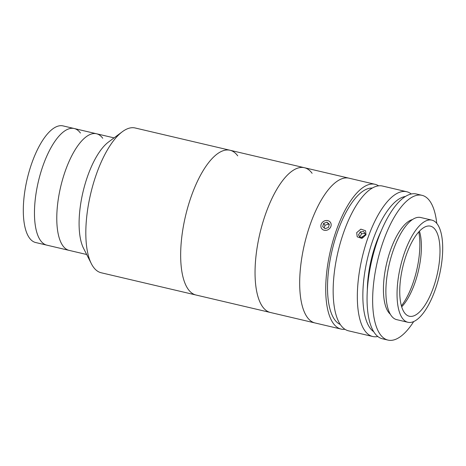 <?xml version="1.0" encoding="UTF-8"?>
<svg xmlns="http://www.w3.org/2000/svg" width="466" height="466" viewBox="0 0 466 466"><rect width="100%" height="100%" fill="white"/><g stroke="black" fill="none" stroke-linecap="round" stroke-linejoin="round"><path stroke-width="0.7" d="M344.945 329.287A74.356 28.286 -76.8 0 1 341.071 329.078L196.017 295.025A74.356 28.286 -76.8 0 1 188.305 289.433A74.356 28.286 -76.8 0 1 188.491 204.865A74.356 28.286 -76.8 0 1 230.006 150.25A74.356 28.286 -76.8 0 1 237.724 155.842M93.462 267.169A74.356 28.286 -76.8 0 1 91.353 263.692A74.356 28.286 -76.8 0 1 90.637 193.908A74.356 28.286 -76.8 0 1 122.337 131.732A74.356 28.286 -76.8 0 1 135.169 127.981L230.006 150.25A74.356 28.286 -76.8 0 0 188.491 204.865A74.356 28.286 -76.8 0 0 188.305 289.433A74.356 28.286 -76.8 0 0 196.017 295.025L101.18 272.761A74.356 28.286 -76.8 0 1 93.462 267.169M91.353 263.692L83.554 248.326A59.898 22.787 -76.8 0 1 82.971 192.109A59.898 22.787 -76.8 0 1 108.508 142.019L122.337 131.732M86.693 254.506L69.149 250.388A59.898 22.787 -76.8 0 1 62.933 245.885A59.898 22.787 -76.8 0 1 63.085 177.762A59.898 22.787 -76.8 0 1 96.532 133.765A59.898 22.787 -76.8 0 1 102.741 138.268M114.071 137.884L96.532 133.765A59.898 22.787 -76.8 0 0 63.085 177.762A59.898 22.787 -76.8 0 0 62.933 245.885A59.898 22.787 -76.8 0 0 69.149 250.388L46.833 245.151A59.898 22.787 -76.8 0 1 40.618 240.648A59.898 22.787 -76.8 0 1 40.769 172.519A59.898 22.787 -76.8 0 1 74.216 128.523A59.898 22.787 -76.8 0 1 80.426 133.031M29.463 238.027A59.898 22.787 -76.8 0 1 29.614 169.904A59.898 22.787 -76.8 0 1 63.056 125.907L74.216 128.523A59.898 22.787 -76.8 0 0 40.769 172.519A59.898 22.787 -76.8 0 0 40.618 240.648A59.898 22.787 -76.8 0 0 46.833 245.151L35.678 242.53A59.898 22.787 -76.8 0 1 29.463 238.027M341.071 329.078A74.356 28.286 -76.8 0 1 337.174 228.055A74.356 28.286 -76.8 0 1 375.06 184.303L349.022 178.187A74.356 28.286 -76.8 0 0 311.137 221.938A74.356 28.286 -76.8 0 0 315.039 322.967A74.356 28.286 -76.8 0 1 300.587 266.837A74.356 28.286 -76.8 0 1 329.555 188.258A74.356 28.286 -76.8 0 1 349.022 178.187L304.391 167.713A74.356 28.286 -76.8 0 1 312.109 173.3M304.391 167.713A74.356 28.286 -76.8 0 0 262.876 222.329A74.356 28.286 -76.8 0 0 262.69 306.896A74.356 28.286 -76.8 0 0 270.408 312.488A74.356 28.286 -76.8 0 1 255.956 256.358A74.356 28.286 -76.8 0 1 284.924 177.779A74.356 28.286 -76.8 0 1 304.391 167.713L230.006 150.25M405.472 196.46A70.226 26.713 103.2 0 0 373.668 237.94A70.226 26.713 103.2 0 0 373.72 331.722M377.821 336.504A74.356 28.286 -76.8 0 1 372.683 336.499A74.356 28.286 -76.8 0 1 368.787 235.476A74.356 28.286 -76.8 0 1 406.672 191.724A74.356 28.286 -76.8 0 1 411.274 194.002M372.683 336.499L348.51 330.825A74.356 28.286 -76.8 0 1 344.613 229.796A74.356 28.286 -76.8 0 1 382.499 186.045L406.672 191.724M356.7 232.639L360.847 229.144L365.554 230.728L365.996 234.817L361.919 238.423L357.206 236.815L356.7 232.639M340.267 324.476A70.226 26.713 -76.8 0 1 338.333 229.645A70.226 26.713 -76.8 0 1 372.293 188.066M375.06 184.303A74.356 28.286 -76.8 0 1 378.625 185.835M365.705 234.619L361.115 237.444M367.336 290.056A59.898 22.787 -76.8 0 1 376.569 241.912A59.898 22.787 -76.8 0 1 381.217 230.932M431.86 220.127L420.705 217.505A52.466 19.956 103.2 0 0 391.411 256.038A52.466 19.956 103.2 0 0 391.277 315.709A52.466 19.956 103.2 0 0 396.723 319.653L407.878 322.274A52.466 19.956 103.2 0 0 437.172 283.736A52.466 19.956 103.2 0 0 437.306 224.07A52.466 19.956 103.2 0 0 431.86 220.127A52.466 19.956 103.2 0 0 402.572 258.659A52.466 19.956 103.2 0 0 402.438 318.325A52.466 19.956 103.2 0 0 407.878 322.274M435.244 229.633A46.268 17.597 103.2 0 0 430.444 226.156A46.268 17.597 103.2 0 0 404.61 260.139A46.268 17.597 103.2 0 0 404.494 312.762A46.268 17.597 103.2 0 0 409.294 316.239A46.268 17.597 103.2 0 0 435.127 282.256A46.268 17.597 103.2 0 0 435.244 229.633M401.407 305.888A49.571 18.856 103.2 0 0 418.771 231.917M401.692 306.849A46.268 17.597 103.2 0 0 419.452 231.183M436.753 223.365A74.356 28.286 103.2 0 0 429.704 200.91A74.356 28.286 103.2 0 0 421.986 195.318L416.406 194.007A74.356 28.286 103.2 0 0 374.891 248.623A74.356 28.286 103.2 0 0 374.705 333.196A74.356 28.286 103.2 0 0 382.417 338.782L387.997 340.093A74.356 28.286 103.2 0 0 413.703 321.552M421.986 195.318A74.356 28.286 103.2 0 0 380.472 249.933A74.356 28.286 103.2 0 0 380.285 334.501A74.356 28.286 103.2 0 0 387.997 340.093M412.527 219.533A49.571 18.856 103.2 0 0 387.345 260.517A49.571 18.856 103.2 0 0 388.522 312.237A49.571 18.856 103.2 0 0 390.298 314.2M363.62 237.171L365.356 234.148L363.666 231.497L360.235 231.876L358.5 234.899L360.189 237.549L363.62 237.171M364.895 233.425L361.628 233.781L360.235 231.876M361.628 233.781L359.892 236.81L358.5 234.899M359.892 236.81L360.352 237.532M331 223.616A5.365 4.718 -36.1 0 0 324.726 220.826A5.365 4.718 -36.1 0 0 321.027 227.251A5.365 4.718 -36.1 0 0 327.301 230.041A5.365 4.718 -36.1 0 0 331 223.616M328.419 227.484L329.334 224.222L326.934 222.171L323.614 223.383L322.693 226.639L325.099 228.695L328.419 227.484M329.171 224.804L326.934 222.171M328.326 224.082L325.006 225.288L323.614 223.383M325.006 225.288L324.249 227.973M96.532 133.765L74.216 128.523"/></g></svg>
